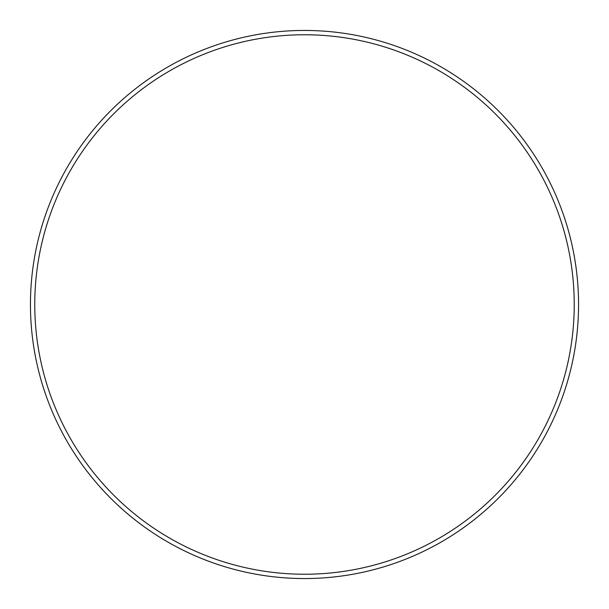 <?xml version="1.0" encoding="UTF-8"?>
<svg xmlns="http://www.w3.org/2000/svg" width="609" height="609" viewBox="0 0 609 609"><rect width="100%" height="100%" fill="white"/><g stroke="black" fill="none" stroke-linecap="round" stroke-linejoin="round"><path stroke-width="0.91" d="M304.5 34.766A269.734 269.734 0 0 1 574.234 304.5A269.734 269.734 0 0 1 304.5 574.234A269.734 269.734 0 0 1 34.766 304.5A269.734 269.734 0 0 1 304.5 34.766M304.5 30.45A274.05 274.05 0 0 1 578.55 304.5A274.05 274.05 0 0 1 304.5 578.55A274.05 274.05 0 0 1 30.45 304.5A274.05 274.05 0 0 1 304.5 30.45"/></g></svg>
